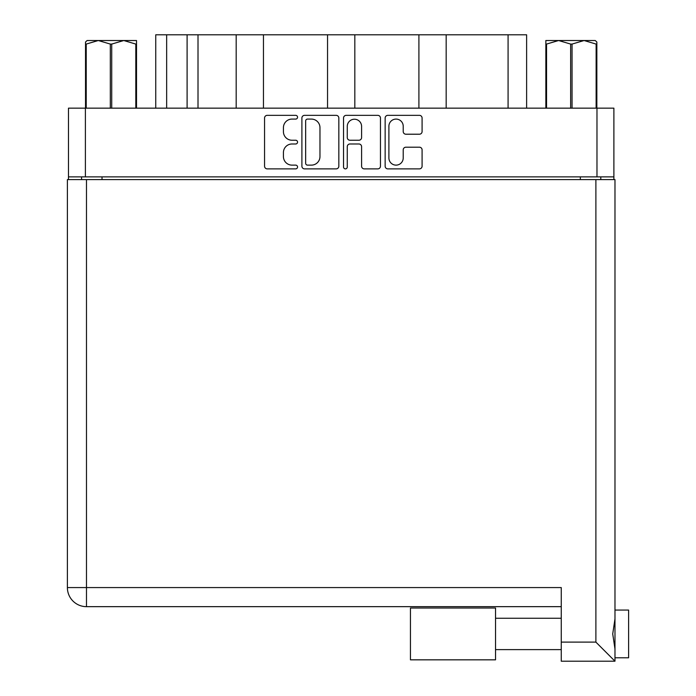 <?xml version="1.0" encoding="UTF-8"?>
<svg xmlns="http://www.w3.org/2000/svg" width="696" height="696" viewBox="0 0 696 696"><rect width="100%" height="100%" fill="white"/><g stroke="black" fill="none" stroke-linecap="round" stroke-linejoin="round"><path stroke-width="1.04" d="M388.899 157.966A7.16 7.16 0 0 0 396.059 165.126A7.16 7.16 0 0 0 403.219 157.966L403.219 149.875A2.68 2.68 0 0 1 405.89 147.195L419.41 147.195A2.68 2.68 0 0 1 422.089 149.875L422.089 166.196A2.68 2.68 0 0 1 419.41 168.876L387.829 168.876A2.68 2.68 0 0 1 385.149 166.196L385.149 118.016A2.68 2.68 0 0 1 387.829 115.345L419.41 115.345A2.68 2.68 0 0 1 422.089 118.016L422.089 131.535A2.68 2.68 0 0 1 419.41 134.215L405.89 134.215A2.68 2.68 0 0 1 403.219 131.535L403.219 126.246A7.16 7.16 0 0 0 396.059 119.086A7.16 7.16 0 0 0 388.899 126.246L388.899 157.966M345.399 168.876A1.87 1.87 0 0 0 347.269 167.005L347.269 146.656A2.68 2.68 0 0 1 349.949 143.985L358.918 143.985A2.68 2.68 0 0 1 361.589 146.656L361.589 166.196A2.68 2.68 0 0 0 364.269 168.876L377.789 168.876A2.68 2.68 0 0 0 380.46 166.196L380.46 118.016A2.68 2.68 0 0 0 377.789 115.345L346.199 115.345A2.68 2.68 0 0 0 343.528 118.016L343.528 167.005A1.87 1.87 0 0 0 345.399 168.876M338.839 166.196L338.839 118.016A2.68 2.68 0 0 0 336.159 115.345L304.578 115.345A2.68 2.68 0 0 0 301.899 118.016L301.899 166.196A2.68 2.68 0 0 0 304.578 168.876L336.159 168.876A2.68 2.68 0 0 0 338.839 166.196M613.889 176.88L68.478 176.88L68.478 108.158L613.889 108.158L613.889 179.603M291.998 119.086L295.678 119.086A1.87 1.87 0 0 0 297.549 117.215A1.87 1.87 0 0 0 295.678 115.345L267.238 115.345A2.68 2.68 0 0 0 264.558 118.016L264.558 166.196A2.68 2.68 0 0 0 267.238 168.876L295.678 168.876A1.87 1.87 0 0 0 297.549 167.005A1.87 1.87 0 0 0 295.678 165.126L291.998 165.126A8.569 8.569 0 0 1 283.429 156.565L283.429 152.546A8.569 8.569 0 0 1 291.998 143.985L295.678 143.985A1.87 1.87 0 0 0 297.549 142.106A1.87 1.87 0 0 0 295.678 140.235L291.998 140.235A8.569 8.569 0 0 1 283.429 131.666L283.429 127.655A8.569 8.569 0 0 1 291.998 119.086M418.905 108.158L418.905 34.8L354.821 34.8L354.821 108.158M236.188 108.158L236.188 34.8L198.012 34.8L198.012 108.158M327.546 108.158L327.546 34.8L263.462 34.8L263.462 108.158M68.478 176.88L68.478 179.603M81.571 179.603L81.571 176.88M600.796 176.88L600.796 179.603L600.796 176.88M155.747 108.158L155.747 34.8L198.012 34.8M508.08 108.158L508.08 34.8L446.171 34.8L446.171 108.158M508.08 34.8L526.62 34.8L526.62 108.158M263.462 34.8L236.188 34.8M354.821 34.8L327.546 34.8M446.171 34.8L418.905 34.8M307.519 119.086A1.87 1.87 0 0 0 305.648 120.965L305.648 163.256A1.87 1.87 0 0 0 307.519 165.126L311.399 165.126A8.569 8.569 0 0 0 319.969 156.565L319.969 127.655A8.569 8.569 0 0 0 311.399 119.086L307.519 119.086M361.589 126.385A7.16 7.16 0 0 0 354.429 119.225A7.16 7.16 0 0 0 347.269 126.385L347.269 137.556A2.68 2.68 0 0 0 349.949 140.235L358.918 140.235A2.68 2.68 0 0 0 361.589 137.556L361.589 126.385M614.977 610.07L628.61 610.07L628.61 657.79L614.977 657.79L628.61 657.79M614.977 633.925L614.977 661.2L561.254 661.2L561.254 587.572L86.478 587.572L86.478 179.603L614.977 179.603L614.977 633.925M614.977 618.901L612.724 633.925L614.977 648.959M67.39 587.572A19.088 19.088 0 0 0 86.478 606.66A19.088 19.088 0 0 1 67.39 587.572A19.088 19.088 0 0 0 86.478 606.66L561.254 606.66L86.478 606.66L86.478 587.572L67.39 587.572L67.39 179.603L86.478 179.603M561.254 661.2L614.977 661.2L595.889 642.112L595.889 179.603M495.535 659.834L410.449 659.834L410.449 608.026L495.535 608.026L495.535 659.834L410.449 659.834M87.113 40.525L85.521 42.021L85.521 44.074L85.521 42.021L87.113 40.525L98.275 40.525L86.226 44.074L86.226 108.158M85.521 108.158L85.521 44.074L86.226 44.074M135.816 108.158L135.816 44.074L123.766 40.525L136.52 40.525L136.52 108.158M135.816 44.074L136.52 44.074M110.316 108.158L110.316 44.074L98.275 40.525L123.766 40.525L111.725 44.074L111.725 108.158M110.316 44.074L111.725 44.074M98.275 40.525L124.654 40.525M596.846 42.021L595.254 40.525L596.846 42.021L596.846 108.158M596.133 108.158L596.133 44.074L584.092 40.525L595.254 40.525M596.133 44.074L596.846 44.074M570.642 108.158L570.642 44.074L558.592 40.525L584.092 40.525L572.051 44.074L572.051 108.158M570.642 44.074L572.051 44.074M545.847 108.158L545.847 40.525L558.592 40.525L546.551 44.074L546.551 108.158M545.847 44.074L546.551 44.074M554.982 40.525L558.592 40.525M584.092 40.525L585.101 40.525M85.391 108.158L85.391 176.88M596.977 176.88L596.977 108.158M580.342 179.603L580.342 176.88M102.025 176.88L102.025 179.603M166.649 34.8L166.649 108.158M187.102 108.158L187.102 34.8M561.254 642.112L595.889 642.112M495.535 649.612L561.254 649.612L495.535 649.612M495.535 618.248L561.254 618.248"/></g></svg>
